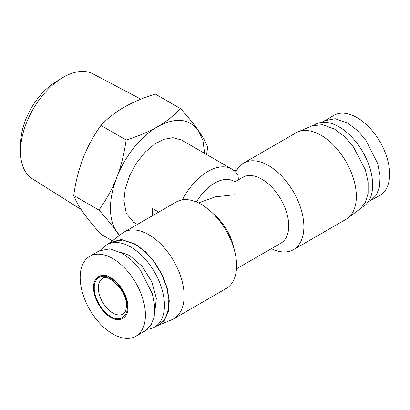 <?xml version="1.0" encoding="UTF-8"?>
<svg xmlns="http://www.w3.org/2000/svg" width="410" height="410" viewBox="0 0 410 410"><rect width="100%" height="100%" fill="white"/><g stroke="black" fill="none" stroke-linecap="round" stroke-linejoin="round"><path stroke-width="0.61" d="M140.907 99.169L92.968 73.887A60.598 34.983 120 0 0 61.966 78.085A60.598 34.983 120 0 0 20.52 149.87A60.598 34.983 120 0 0 20.5 151.48A60.598 34.983 120 0 0 32.39 178.816L81.113 209.489M61.966 78.085L55.463 82.082A50.784 29.32 120 0 0 20.731 142.239L20.52 149.87M119.243 235.545L116.758 231.86C112.591 225.843 110.485 217.992 110.449 208.311C110.485 198.589 112.591 188.308 116.758 177.479C120.981 166.67 124.112 154.18 126.147 140.01C138.703 136.028 149.168 131.605 157.542 126.741C165.968 121.903 173.63 115.861 180.528 108.614C188.221 117.168 194.155 124.42 198.327 130.385C202.555 136.371 205.687 142.014 207.716 147.298L206.558 154.488M119.617 235.263L116.758 231.86C112.581 225.9 106.651 218.643 98.953 210.089C106.646 199.188 112.581 188.318 116.758 177.479C124.881 156.189 141.035 136.099 157.542 126.741C175.331 117.147 188.928 118.362 198.327 130.385L202.97 140.553L204.636 153.376M137.386 224.419L133.757 222.322L126.265 213.477L123.902 200.541L125.229 188.954L129.386 176.121L136.33 163.221L145.16 152.156L154.365 144.284L163.846 139.318L173.015 137.698L181.328 139.923L231.788 169.053A47.575 27.465 -60 0 1 238.066 175.47L238.384 179.841M152.499 215.696L152.499 208.5L158.732 212.098M182.399 199.839A47.575 27.465 -60 0 1 231.788 169.053M94.3 287.943C93.67 277.995 102.485 272.906 110.782 278.426C119.079 282.49 127.894 297.752 127.269 306.972C127.894 316.92 119.084 322.009 110.782 316.489C102.485 312.425 93.67 297.163 94.3 287.943M196.385 201.997A38.058 21.976 -60 0 1 233.761 181.179L234.915 181.845L242.797 177.294A38.058 21.976 60 0 1 261.826 179.18A38.058 21.976 60 0 1 286.687 212.718A38.058 21.976 60 0 1 280.855 243.212L236.483 268.832M271.405 248.67A49.953 28.838 -120 0 0 293.529 249.628A49.953 28.838 -120 0 0 301.186 209.602A49.953 28.838 -120 0 0 268.555 165.584A49.953 28.838 -120 0 0 243.576 163.108A49.953 28.838 -120 0 0 235.76 172.282M235.032 252.698L233.72 247.035A38.058 21.976 -120 0 0 215.921 216.203L211.668 212.236A49.953 28.838 60 0 1 235.032 252.698A49.953 28.838 60 0 1 226.248 288.471L173.773 318.77A49.953 28.838 60 0 1 171.944 319.682L155.764 326.421M108.189 244.022L122.118 233.377A49.953 28.838 60 0 1 123.82 232.25L176.3 201.951A49.953 28.838 60 0 1 201.274 204.426A49.953 28.838 60 0 1 211.668 212.236M293.529 249.628L346.009 219.329A49.953 28.838 -120 0 0 347.711 218.202A49.953 28.838 -120 0 0 353.169 177.694A49.953 28.838 -120 0 0 321.03 135.285A49.953 28.838 -120 0 0 297.885 131.902A49.953 28.838 -120 0 0 296.056 132.809L243.576 163.108M234.915 181.932L234.915 194.714L215.347 196.841L198.46 202.929M123.82 232.25A49.953 28.838 60 0 1 148.794 234.725A49.953 28.838 60 0 1 181.43 278.744A49.953 28.838 60 0 1 173.773 318.77M110.782 317.268C119.423 323.008 128.596 317.719 127.94 307.362C128.591 297.768 119.423 281.88 110.782 277.647C102.146 271.907 92.973 277.196 93.629 287.553C92.973 297.147 102.141 313.035 110.782 317.268M112.801 333.971A46.145 26.645 -120 0 0 135.874 336.256A46.145 26.645 -120 0 0 142.946 299.279A46.145 26.645 -120 0 0 112.801 258.613A46.145 26.645 -120 0 0 89.728 256.327A46.145 26.645 -120 0 0 82.656 293.304A46.145 26.645 -120 0 0 112.801 333.971M322.311 122.329L333.955 115.328A46.145 26.645 60 0 1 357.028 117.614A46.145 26.645 60 0 1 387.173 158.275A46.145 26.645 60 0 1 380.101 195.252L368.216 201.838M347.711 218.202L360.149 208.828L365.387 202.458L368.113 193.32L368.118 182.153L365.397 169.863L352.861 145.909L344.062 136.192L334.488 129.073L322.603 124.686L312.225 125.814L297.885 131.902M109.68 242.756L121.237 239.445L135.341 244.047L145.488 251.699L154.713 262.236L162.165 274.695L167.172 287.933L169.268 300.75L168.264 311.974L164.256 320.574L157.604 325.765M135.874 336.256L145.294 330.819L150.998 325.227L154.221 316.679L154.693 305.911L152.366 293.842L140.348 269.995L131.692 260.268L122.221 253.175L109.736 248.834L99.148 250.889L89.728 256.327M324.535 120.765L335.119 118.71L347.608 123.051L357.079 130.144L365.735 139.866L377.753 163.713L380.08 175.782L379.609 186.555L376.385 195.104L370.681 200.695M361.64 207.562L362.809 206.886A47.575 27.465 -120 0 0 370.102 168.766A47.575 27.465 -120 0 0 339.019 126.844A47.575 27.465 -120 0 0 315.234 124.486L314.065 125.163M101.613 249.746A47.575 27.465 60 0 1 107.02 244.698L111.556 242.079L122.959 240.014L135.341 244.437L144.709 251.381L153.75 261.395L161.453 273.859L166.619 287.041L168.838 299.069L168.392 309.637L165.209 318.391L159.126 324.479L154.596 327.098A47.575 27.465 60 0 1 147.518 329.256M107.02 244.698A47.575 27.465 60 0 1 130.81 247.051A47.575 27.465 60 0 1 161.888 288.973A47.575 27.465 60 0 1 154.596 327.098M120.068 252.017L129.621 255.507L142.132 266.29L151.772 281.726L156.338 298.27L154.78 312.138M112.299 240.778L100.921 234.207C93.793 226.351 87.863 219.094 83.117 212.436C78.597 205.912 75.466 200.275 73.728 195.524C75.466 182.547 78.597 170.058 83.117 158.055C87.863 146.185 93.793 135.315 100.921 125.445C107.092 118.772 114.754 112.729 123.902 107.317C133.281 102.034 143.746 97.611 155.298 94.049L180.528 108.614M100.921 125.445L126.147 140.01M73.728 195.524L98.953 210.089M233.813 170.437L236.652 170.437M123.031 314.009A20.459 11.813 60 0 1 107.266 308.53A20.459 11.813 60 0 1 98.338 287.943A20.459 11.813 60 0 1 102.572 278.574C106.995 272.563 127.607 290.71 126.429 305.809C126.019 312.845 123.641 313.542 123.031 314.009"/></g></svg>
